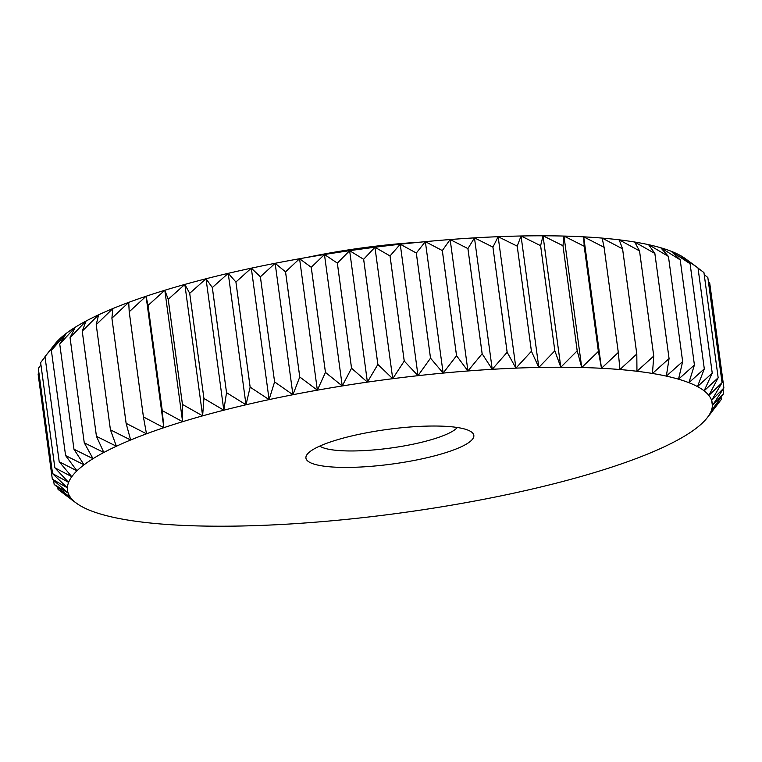 <?xml version="1.0" encoding="UTF-8"?>
<svg xmlns="http://www.w3.org/2000/svg" width="762" height="762" viewBox="0 0 762 762"><rect width="100%" height="100%" fill="white"/><g stroke="black" fill="none" stroke-linecap="round" stroke-linejoin="round"><path stroke-width="1.14" d="M457.314 427.492A71.161 14.678 -7.7 0 1 391.992 447.856A71.161 14.678 -7.7 0 1 320.821 446.732A71.161 14.678 -7.7 0 1 319.764 446.094M309.782 462.382A84.715 17.469 -7.7 0 1 307.324 454.171A84.715 17.469 -7.7 0 1 384.81 429.787A84.715 17.469 -7.7 0 1 469.983 431.063A84.715 17.469 -7.7 0 1 471.459 431.978A84.715 17.469 -7.7 0 1 412.509 460.762A84.715 17.469 -7.7 0 1 309.782 462.382M668.426 256.423A338.871 69.875 -7.7 0 1 668.436 256.423L682.647 361.579L666.34 376.114A325.317 67.085 -7.7 0 1 672.646 377.6A325.317 67.085 -7.7 0 1 678.513 379.19L682.657 361.579L668.436 256.423L660.749 247.755A325.317 67.085 172.3 0 0 654.872 246.164A325.317 67.085 172.3 0 0 648.567 244.669L668.426 256.423M716.975 405.127L707.965 416.747A325.317 67.085 -7.7 0 1 706.926 418.119A325.317 67.085 -7.7 0 1 702.812 422.615A325.317 67.085 -7.7 0 1 695.725 428.635A325.317 67.085 -7.7 0 1 686.753 434.759A325.317 67.085 -7.7 0 1 675.951 440.96A325.317 67.085 -7.7 0 1 663.378 447.199A325.317 67.085 -7.7 0 1 649.129 453.438A325.317 67.085 -7.7 0 1 633.279 459.629A325.317 67.085 -7.7 0 1 615.925 465.744A325.317 67.085 -7.7 0 1 597.179 471.745A325.317 67.085 -7.7 0 1 577.158 477.583A325.317 67.085 -7.7 0 1 555.974 483.241A325.317 67.085 -7.7 0 1 533.771 488.661A325.317 67.085 -7.7 0 1 510.683 493.833A325.317 67.085 -7.7 0 1 486.851 498.71A325.317 67.085 -7.7 0 1 462.42 503.272A325.317 67.085 -7.7 0 1 437.54 507.482A325.317 67.085 -7.7 0 1 412.366 511.312A325.317 67.085 -7.7 0 1 387.058 514.75A325.317 67.085 -7.7 0 1 361.76 517.769A325.317 67.085 -7.7 0 1 336.642 520.341A325.317 67.085 -7.7 0 1 311.849 522.465A325.317 67.085 -7.7 0 1 287.531 524.132A325.317 67.085 -7.7 0 1 263.852 525.304A325.317 67.085 -7.7 0 1 240.954 526.009A325.317 67.085 -7.7 0 1 218.97 526.209A325.317 67.085 -7.7 0 1 198.034 525.932A325.317 67.085 -7.7 0 1 178.289 525.161A325.317 67.085 -7.7 0 1 159.849 523.904A325.317 67.085 -7.7 0 1 142.818 522.17A325.317 67.085 -7.7 0 1 127.321 519.979A325.317 67.085 -7.7 0 1 113.433 517.331A325.317 67.085 -7.7 0 1 107.128 515.836A325.317 67.085 -7.7 0 1 101.251 514.245A325.317 67.085 -7.7 0 1 90.849 510.75A325.317 67.085 -7.7 0 1 82.296 506.854A325.317 67.085 -7.7 0 1 76.638 503.339A325.317 67.085 -7.7 0 1 75.638 502.587L63.96 493.89M40.634 362.636L54.845 467.792L68.609 482.375A325.317 67.085 -7.7 0 1 71.799 476.698A325.317 67.085 -7.7 0 1 76.962 470.821A325.317 67.085 -7.7 0 1 84.049 464.81A325.317 67.085 -7.7 0 1 93.021 458.676A325.317 67.085 -7.7 0 1 103.823 452.476A325.317 67.085 -7.7 0 1 116.395 446.237A325.317 67.085 -7.7 0 1 130.645 439.998A325.317 67.085 -7.7 0 1 146.495 433.807A325.317 67.085 -7.7 0 1 163.849 427.692A325.317 67.085 -7.7 0 1 182.594 421.7A325.317 67.085 -7.7 0 1 202.616 415.852A325.317 67.085 -7.7 0 1 223.799 410.204A325.317 67.085 -7.7 0 1 246.002 404.774A325.317 67.085 -7.7 0 1 269.091 399.602L250.155 387.153L235.934 281.997L251.317 268.167L260.375 276.768L274.596 381.924L269.091 399.602L251.317 268.167A325.317 67.085 172.3 0 0 228.229 273.339L235.915 282.007L250.136 387.153L246.002 404.774L226.543 392.678L212.331 287.522L228.229 273.339A325.317 67.085 172.3 0 0 206.026 278.759L212.312 287.531L226.533 392.678L223.799 410.204L203.93 398.45L189.719 293.303L206.026 278.759A325.317 67.085 172.3 0 0 184.842 284.417L189.7 293.303L203.921 398.459L202.616 415.852L182.461 404.441L168.24 299.295L184.842 284.417A325.317 67.085 172.3 0 0 164.821 290.255L168.221 299.295L182.442 404.451L182.594 421.7L162.249 410.613L148.028 305.457L164.821 290.255A325.317 67.085 172.3 0 0 146.075 296.256L148.019 305.467L162.23 410.623L163.849 427.692L143.437 416.928L129.216 311.772L146.075 296.256A325.317 67.085 172.3 0 0 128.721 302.371L129.207 311.782L143.418 416.928L146.495 433.807L126.13 423.339L111.909 318.192L128.721 302.371A325.317 67.085 172.3 0 0 112.871 308.562L111.9 318.192L126.111 423.348L130.645 439.998L110.433 429.825L96.212 324.669L112.871 308.562A325.317 67.085 172.3 0 0 98.622 314.801L96.203 324.669L110.423 429.825L116.395 446.237L96.45 436.321L82.239 331.175L98.622 314.801A325.317 67.085 172.3 0 0 86.049 321.04L82.229 331.175L96.441 436.331L103.823 452.476L84.268 442.808L70.056 337.652L86.049 321.04A325.317 67.085 172.3 0 0 75.248 327.241L70.047 337.661L84.258 442.808L93.021 458.676L73.962 449.237L59.741 344.081L75.248 327.241A325.317 67.085 172.3 0 0 66.275 333.365L59.741 344.091L73.952 449.237L84.049 464.81L65.589 455.562L51.368 350.415L66.275 333.365A325.317 67.085 172.3 0 0 59.188 339.385L51.368 350.415L65.589 455.571L76.962 470.821L59.207 461.762L44.987 356.606L59.188 339.385A325.317 67.085 172.3 0 0 55.074 343.881L44.987 356.616L59.198 461.762L71.799 476.698L54.854 467.782L40.634 362.636L45.025 356.873M246.002 404.774L228.229 273.339M223.799 410.204L206.026 278.759M202.616 415.852L184.842 284.417M182.594 421.7L164.821 290.255M163.849 427.692L146.075 296.256M38.329 368.446L52.549 473.602L67.389 487.842A325.317 67.085 -7.7 0 1 68.609 482.375L52.549 473.593L38.329 368.446L40.919 364.769M52.321 479.155A338.871 69.875 172.3 0 0 52.321 479.165L68.161 493.052A325.317 67.085 -7.7 0 1 67.389 487.842L52.321 479.155L38.1 374.009L38.91 372.742M54.159 484.442A338.871 69.875 172.3 0 0 54.159 484.451L70.914 497.977A325.317 67.085 -7.7 0 1 68.161 493.052L54.159 484.442L53.597 480.298M58.055 489.414L75.638 502.587A325.317 67.085 -7.7 0 1 70.914 497.977L58.055 489.414L57.779 487.413M712.384 405.594A325.317 67.085 -7.7 0 1 711.165 411.061A325.317 67.085 -7.7 0 1 707.965 416.747L721.366 399.364L711.165 411.061L723.671 393.554L712.384 405.594L723.9 387.991L709.679 282.845L723.9 387.991L711.613 400.383L722.062 382.705L707.841 277.558L722.062 382.705L708.851 395.459L718.166 377.742L703.945 272.586L718.166 377.733L704.136 390.849L712.232 373.113L698.021 267.967L685.362 258.661A325.317 67.085 172.3 0 0 679.704 255.146L698.011 267.957L712.232 373.113L697.478 386.591L704.307 368.865L690.086 263.709L679.704 255.146A325.317 67.085 172.3 0 0 671.151 251.25L690.077 263.709L704.298 368.856L688.915 382.695L694.42 365.008L680.209 259.852L671.151 251.25A325.317 67.085 172.3 0 0 660.749 247.755L680.199 259.852L694.42 365.008L678.513 379.19A325.317 67.085 -7.7 0 1 688.915 382.695A325.317 67.085 -7.7 0 1 697.478 386.591A325.317 67.085 -7.7 0 1 704.136 390.849A325.317 67.085 -7.7 0 1 708.851 395.459A325.317 67.085 -7.7 0 1 711.613 400.383A325.317 67.085 -7.7 0 1 712.384 405.594L711.67 400.326M721.081 397.231L721.366 399.364M723.09 389.258L723.671 393.554M708.403 281.702L709.679 282.835A338.871 69.875 -7.7 0 1 709.679 282.845M704.221 274.587L707.841 277.549A338.871 69.875 -7.7 0 1 707.841 277.558M698.04 268.11L703.945 272.586M285.531 271.853L299.752 377A338.871 69.875 172.3 0 0 299.752 377L292.922 394.726A325.317 67.085 -7.7 0 1 317.354 390.173A325.317 67.085 -7.7 0 1 342.233 385.963A325.317 67.085 -7.7 0 1 367.408 382.124A325.317 67.085 -7.7 0 1 392.716 378.695A325.317 67.085 -7.7 0 1 418.014 375.676A325.317 67.085 -7.7 0 1 443.132 373.094A325.317 67.085 -7.7 0 1 467.925 370.97A325.317 67.085 -7.7 0 1 492.233 369.313A325.317 67.085 -7.7 0 1 515.912 368.132A325.317 67.085 -7.7 0 1 538.82 367.436A325.317 67.085 -7.7 0 1 560.803 367.227A325.317 67.085 -7.7 0 1 581.739 367.513A325.317 67.085 -7.7 0 1 601.485 368.284A325.317 67.085 -7.7 0 1 619.925 369.541A325.317 67.085 -7.7 0 1 636.956 371.265A325.317 67.085 -7.7 0 1 652.453 373.466A325.317 67.085 -7.7 0 1 666.34 376.114L669.074 358.588L654.853 253.441L648.567 244.669A325.317 67.085 172.3 0 0 634.679 242.021L654.844 253.432L669.065 358.588L652.453 373.466L653.758 356.064L639.537 250.917L634.679 242.021A325.317 67.085 172.3 0 0 619.182 239.83L639.528 250.908L653.739 356.064L636.956 371.265L636.803 354.016L622.583 248.869L619.182 239.83A325.317 67.085 172.3 0 0 602.151 238.096L622.573 248.869L636.784 354.016L619.925 369.541L618.315 352.463L604.095 247.307L602.151 238.096A325.317 67.085 172.3 0 0 583.711 236.839L604.085 247.307L618.296 352.463L601.485 368.284L598.408 351.406L584.187 246.25L583.711 236.839A325.317 67.085 172.3 0 0 563.966 236.068L584.178 246.25L598.389 351.406L581.739 367.513L577.205 350.853L562.985 245.707L563.966 236.068A325.317 67.085 172.3 0 0 543.03 235.791L562.975 245.707L577.186 350.853L560.803 367.227L554.831 350.815L540.62 245.669L543.03 235.791A325.317 67.085 172.3 0 0 521.046 235.991L540.601 245.669L554.822 350.815L538.82 367.436L531.438 351.292L517.217 246.136L521.046 235.991A325.317 67.085 172.3 0 0 498.148 236.696L517.207 246.136L531.419 351.292L515.912 368.132L507.159 352.263L492.938 247.117L498.148 236.696A325.317 67.085 172.3 0 0 474.469 237.868L492.919 247.117L507.14 352.263L492.233 369.313L482.146 353.749L467.925 248.593L474.469 237.868A325.317 67.085 172.3 0 0 450.152 239.535L467.906 248.593L482.127 353.749L467.925 370.97L456.552 355.711L442.331 250.565L450.152 239.535A325.317 67.085 172.3 0 0 425.358 241.659L442.312 250.565L456.533 355.721L443.132 373.094L430.53 358.169L416.319 253.013L425.358 241.659A325.317 67.085 172.3 0 0 400.24 244.231L416.3 253.013L430.511 358.169L418.014 375.676L404.251 361.083L390.039 255.927L400.24 244.231A325.317 67.085 172.3 0 0 374.942 247.25L390.02 255.937L404.231 361.083L392.716 378.695L377.876 364.446L363.655 259.299L374.942 247.25A325.317 67.085 172.3 0 0 349.634 250.688L363.636 259.299L377.857 364.446L367.408 382.124L351.558 368.237L337.347 263.08L349.634 250.688A325.317 67.085 172.3 0 0 324.46 254.518L337.328 263.09L351.539 368.237L342.233 385.963L325.469 372.428L311.258 267.281L324.46 254.518A325.317 67.085 172.3 0 0 299.58 258.728L311.239 267.281L325.45 372.428L317.354 390.173L299.771 377L285.55 271.844L299.58 258.728A325.317 67.085 172.3 0 0 275.149 263.29L285.531 271.853A338.871 69.875 -7.7 0 1 285.55 271.844M601.485 368.284L583.711 236.839M581.739 367.513L563.966 236.068M560.803 367.227L543.03 235.791M538.82 367.436L521.046 235.991M515.912 368.132L498.148 236.696M492.233 369.313L474.469 237.868M467.925 370.97L450.152 239.535M443.132 373.094L425.358 241.659M418.014 375.676L400.24 244.231M392.716 378.695L374.942 247.25M367.408 382.124L349.634 250.688M342.233 385.963L324.46 254.518M317.354 390.173L299.58 258.728M260.375 276.768A338.871 69.875 -7.7 0 1 260.394 276.768L275.149 263.29A325.317 67.085 172.3 0 0 251.317 268.167M269.091 399.602A325.317 67.085 -7.7 0 1 292.922 394.726L274.615 381.914A338.871 69.875 172.3 0 0 274.596 381.924L260.394 276.768M292.922 394.726L275.149 263.29M306.334 257.546A169.44 34.938 -7.7 0 1 420.205 242.154M706.926 418.119L712.175 411.537M76.638 503.339L71.78 499.815"/></g></svg>
